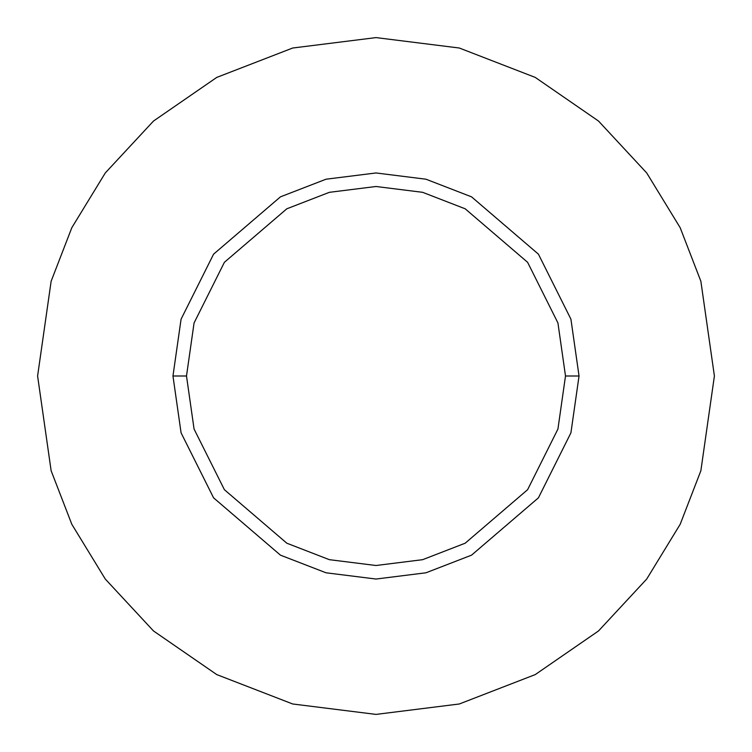 <?xml version="1.0" encoding="UTF-8"?>
<svg xmlns="http://www.w3.org/2000/svg" width="752" height="752" viewBox="0 0 752 752"><rect width="100%" height="100%" fill="white"/><g stroke="black" fill="none" stroke-linecap="round" stroke-linejoin="round"><path stroke-width="1.13" d="M565.504 376L557.928 429.063L527.603 489.702L465.178 543.207L422.643 559.676L376 565.504L329.357 559.676L286.822 543.207L224.397 489.702L194.072 429.063L186.496 376L172.96 376L181.082 432.851L213.568 497.824L280.449 555.155L326.02 572.789L376 579.04L425.98 572.789L471.551 555.155L538.432 497.824L570.918 432.851L579.04 376L565.504 376L557.928 322.937L527.603 262.298L465.178 208.793L422.643 192.324L376 186.496L329.357 192.324L286.822 208.793L224.397 262.298L194.072 322.937L186.496 376L194.072 429.063L224.397 489.702L286.822 543.207L329.357 559.676L376 565.504L422.643 559.676L465.178 543.207L527.603 489.702L557.928 429.063L565.504 376L579.04 376L570.918 432.851L538.432 497.824L471.551 555.155L425.98 572.789L376 579.04L326.02 572.789L280.449 555.155L213.568 497.824L181.082 432.851L172.96 376L181.082 319.149L213.568 254.176L280.449 196.845L326.02 179.211L376 172.96L425.98 179.211L471.551 196.845L538.432 254.176L570.918 319.149L579.04 376L570.918 319.149L538.432 254.176L471.551 196.845L425.98 179.211L376 172.96L326.02 179.211L280.449 196.845L213.568 254.176L181.082 319.149L172.96 376L186.496 376L194.072 322.937L224.397 262.298L286.822 208.793L329.357 192.324L376 186.496L422.643 192.324L465.178 208.793L527.603 262.298L557.928 322.937L565.504 376M714.4 376L700.864 470.752L680.184 524.285L646.72 579.04L598.507 630.956L535.245 674.591L459.303 703.985L376 714.4L292.697 703.985L216.755 674.591L153.493 630.956L105.28 579.04L71.816 524.285L51.136 470.752L37.6 376L51.136 281.248L71.816 227.715L105.28 172.96L153.493 121.044L216.755 77.409L292.697 48.015L376 37.6L459.303 48.015L535.245 77.409L598.507 121.044L646.72 172.96L680.184 227.715L700.864 281.248L714.4 376L700.864 281.248L680.184 227.715L646.72 172.96L598.507 121.044L535.245 77.409L459.303 48.015L376 37.6L292.697 48.015L216.755 77.409L153.493 121.044L105.28 172.96L71.816 227.715L51.136 281.248L37.6 376L51.136 470.752L71.816 524.285L105.28 579.04L153.493 630.956L216.755 674.591L292.697 703.985L376 714.4L459.303 703.985L535.245 674.591L598.507 630.956L646.72 579.04L680.184 524.285L700.864 470.752L714.4 376"/></g></svg>
